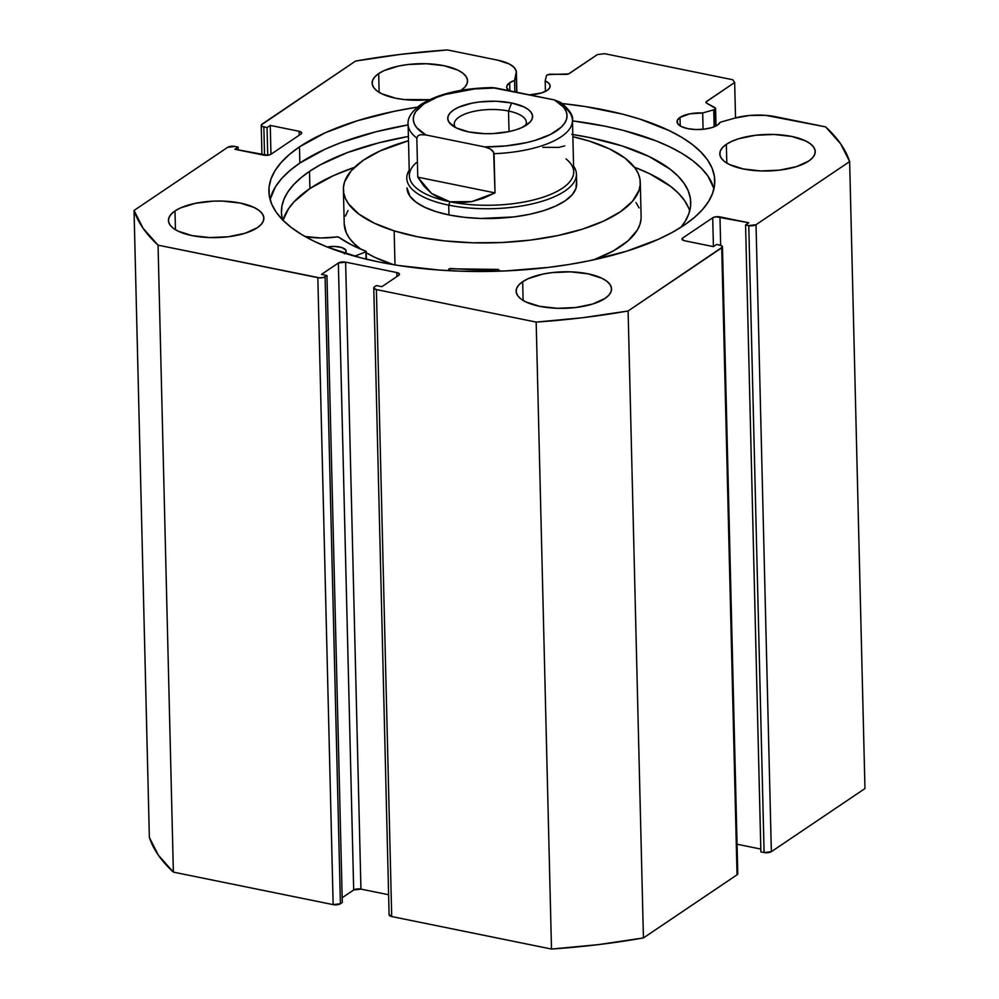 <?xml version="1.0" encoding="UTF-8"?>
<svg xmlns="http://www.w3.org/2000/svg" width="999" height="999" viewBox="0 0 999 999"><rect width="100%" height="100%" fill="white"/><g stroke="black" fill="none" stroke-linecap="round" stroke-linejoin="round"><path stroke-width="1.5" d="M713.748 109.803L714.16 126.786L713.748 109.803A4.246 1.623 -1.4 0 0 714.997 109.266A4.246 1.623 178.6 0 1 713.748 109.803L702.684 112.962L713.748 109.803M705.968 102.298A4.246 1.623 178.6 0 0 706.718 103.197L714.822 107.517A4.246 1.623 178.6 0 1 715.584 108.416A4.246 1.623 178.6 0 1 714.997 109.266L715.409 126.236L715.571 108.367L706.718 103.197L706.093 101.886L734.665 82.492L732.766 79.758L604.682 53.696L597.427 54.57L568.568 73.914L547.952 74.625L546.428 75.762L545.179 80.919A21.741 8.317 178.6 0 1 550.162 86.039A21.741 8.317 178.6 0 1 547.19 90.385A21.741 8.317 178.6 0 1 529.495 94.868L541.558 92.932L547.19 90.385L549.625 87.987L550.099 85.452L548.563 83.017L545.179 80.919L545.429 91.409L545.179 80.919L546.428 75.762A4.246 1.623 178.6 0 1 551.048 74.201L565.259 74.413A4.246 1.623 178.6 0 0 569.305 73.539L597.427 54.57L604.682 53.696L732.766 79.758L734.665 82.492L706.555 101.461L706.593 103.122L706.555 101.461A4.246 1.623 178.6 0 0 705.968 102.298L705.968 102.31M680.019 117.407L680.232 125.961L680.019 117.407L689.71 113.849L702.684 112.962L703.084 129.296L702.684 112.962A21.741 8.317 178.6 0 0 680.019 117.407A21.741 8.317 178.6 0 0 677.035 121.766A21.741 8.317 178.6 0 0 693.181 129.383A21.741 8.317 178.6 0 0 717.532 125.05L711.9 127.585L704.27 129.171L695.804 129.533L687.787 128.634L681.443 126.611L677.747 123.776L677.247 120.542L680.019 117.407M720.154 122.278A21.741 8.317 178.6 0 1 717.532 125.05L720.154 122.278L734.715 118.132L720.154 122.278M389.135 914.56L391.708 916.545L376.386 289.573A5.307 2.035 178.6 0 1 373.763 287.899A5.307 2.035 178.6 0 1 374.5 286.838L376.373 285.577L381.868 286.688L398.751 275.299A5.307 2.035 178.6 0 0 399.475 274.238A5.307 2.035 178.6 0 0 396.853 272.565L396.953 276.511L396.853 272.565L345.617 262.138L360.939 889.11L388.599 894.729L360.939 889.11A5.307 2.035 -1.4 0 0 353.683 889.984L360.939 889.11L345.617 262.138A5.307 2.035 178.6 0 0 338.361 263.012L353.683 889.984L342.17 897.739L353.683 889.984L338.361 263.012L321.478 274.4L326.96 275.524L342.282 902.484L326.96 275.524L325.087 276.785L340.409 903.745L342.282 902.484L340.409 903.745A5.307 2.035 -1.4 0 1 333.154 904.632L317.832 277.66L333.154 904.632L340.409 903.745L325.087 276.785A5.307 2.035 178.6 0 1 317.832 277.66L158.054 245.155L173.376 872.115L333.154 904.632L173.376 872.115A360.627 137.999 -1.4 0 1 149.363 837.424L134.041 210.452L149.363 837.424L158.329 855.132L173.376 872.115L158.054 245.155A360.627 137.999 178.6 0 1 134.041 210.452L227.647 147.328A5.307 2.035 178.6 0 1 234.902 146.453L238.112 147.103L238.174 149.937L238.112 147.103L234.89 149.276L263.711 155.132A5.307 2.035 178.6 0 0 270.966 154.258L270.267 125.412L299.088 131.281A5.307 2.035 178.6 0 1 301.71 132.954A5.307 2.035 178.6 0 1 300.986 134.016L270.966 154.258L270.267 125.412L267.058 127.585L267.732 155.257L267.058 127.585L263.848 126.923L264.548 155.27L263.848 126.923A5.307 2.035 178.6 0 1 261.226 125.25A5.307 2.035 178.6 0 1 261.963 124.188L355.569 61.064A360.627 137.999 178.6 0 1 447.502 49.95L497.577 60.14A38.037 14.56 178.6 0 1 516.383 72.178A38.037 14.56 178.6 0 1 516.208 73.676L514.56 80.457L514.835 91.883L514.56 80.457A21.741 8.317 178.6 0 0 509.677 82.755L506.893 85.877L506.73 87.512L508.966 90.684A21.741 8.317 178.6 0 1 506.693 87.1A21.741 8.317 178.6 0 1 509.677 82.755L509.877 90.872L509.677 82.755L514.56 80.457L516.333 71.603L514.31 67.607L509.403 64.048L497.577 60.14L447.502 49.95L400.736 54.358L355.569 61.064L261.276 124.95L262.3 126.436L267.058 127.585L270.267 125.412L299.088 131.281L301.536 132.467L300.986 134.016L270.966 154.258L267.732 155.257L234.89 149.276L238.112 147.103L234.902 146.453L227.647 147.328L134.041 210.452L143.007 228.172L158.054 245.155L319.792 277.884L323.713 277.41L326.96 275.524L321.478 274.4L338.361 263.012L345.617 262.138L396.853 272.565L399.3 273.751L398.751 275.299L381.868 286.688L376.373 285.577L374.5 286.838L373.938 288.386L376.386 289.573L536.176 322.09L582.941 317.682L628.109 310.976L722.402 247.078L721.365 245.604L716.62 244.455L713.411 246.628L684.59 240.759L682.13 239.573L682.692 238.024L712.712 217.782L715.946 216.771L748.788 222.765L745.566 224.937L748.775 225.587L756.031 224.713L849.637 161.576L840.671 143.868L825.624 126.885L765.609 115.347L749.562 115.472L734.715 118.132A38.037 14.56 178.6 0 1 775.561 116.696L825.624 126.885A360.627 137.999 178.6 0 1 849.637 161.576L864.959 788.548L771.353 851.672L864.959 788.548L849.637 161.576L756.031 224.713A5.307 2.035 178.6 0 1 748.775 225.587L764.098 852.547L771.353 851.672L756.031 224.713L771.353 851.672A5.307 2.035 -1.4 0 1 764.098 852.547L760.888 851.897L764.098 852.547L748.775 225.587L745.566 224.937L760.888 851.897L745.566 224.937L748.788 222.765L719.967 216.908L720.654 245.317L719.967 216.908A5.307 2.035 178.6 0 0 712.712 217.782L713.411 246.616L684.59 240.759A5.307 2.035 178.6 0 1 681.967 239.086A5.307 2.035 178.6 0 1 682.692 238.024L712.712 217.782L713.411 246.616L716.62 244.455L719.829 245.105A5.307 2.035 178.6 0 1 722.452 246.79A5.307 2.035 178.6 0 1 721.715 247.839L737.037 874.812L737.724 874.05M684.203 225.15A223.002 85.34 178.6 0 1 434.453 269.705A223.002 85.34 178.6 0 1 268.906 191.471A223.002 85.34 178.6 0 1 299.475 146.878L299.862 163.049A223.002 85.34 -1.4 0 0 270.105 199.525L275.437 186.788L281.581 178.621L289.747 170.679L299.862 163.049L299.475 146.878L325.15 132.805L357.242 120.779L394.505 111.251L417.42 107.105A223.002 85.34 178.6 0 0 299.475 146.878L289.348 154.52L281.181 162.462L275.037 170.629L270.991 178.946L269.056 187.325L269.28 195.704L271.641 203.983L276.124 212.088L282.692 219.942L291.258 227.472L301.773 234.603L314.098 241.258L328.147 247.39L360.826 257.817L379.145 262.025L398.539 265.497L439.835 270.105L461.338 271.216L505.007 270.954L548.176 267.432L569.043 264.485L589.173 260.789L626.435 251.261L658.516 239.236L672.227 232.417L684.203 225.15L694.33 217.52L702.497 209.578L708.641 201.411L712.687 193.094L714.61 184.703L714.397 176.336L712.037 168.057L707.554 159.952L700.986 152.098L692.419 144.568L681.905 137.437L669.58 130.782L639.897 119.106L622.852 114.211L585.139 106.543L562.312 103.559A223.002 85.34 178.6 0 1 714.772 180.569A223.002 85.34 178.6 0 1 684.203 225.15M174.987 210.951L175.437 229.708L174.987 210.951L180.482 207.942L195.329 203.334L213.336 201.149L222.69 201.099L240.272 203.072L254.196 207.505L259.091 210.464L262.325 213.749L263.786 217.258L263.424 220.841L261.238 224.375L257.33 227.71A47.727 18.269 178.6 0 1 203.871 237.25A47.727 18.269 178.6 0 1 168.444 220.504A47.727 18.269 178.6 0 1 174.987 210.951A47.727 18.269 178.6 0 1 228.434 201.423A47.727 18.269 178.6 0 1 263.873 218.169A47.727 18.269 178.6 0 1 257.33 227.71L244.967 233.291L228.209 236.763L209.628 237.562L192.033 235.602L178.122 231.156L173.227 228.209L169.992 224.912L168.519 221.403L168.893 217.819L171.066 214.285L174.987 210.951M522.664 281.693L523.114 300.449L522.664 281.693L528.159 278.684L543.006 274.063L551.773 272.64L570.367 271.84L587.949 273.801L601.873 278.246L606.768 281.194L610.002 284.49L611.463 287.999L611.101 291.583L608.915 295.117L605.007 298.451A47.727 18.269 178.6 0 1 551.548 307.979A47.727 18.269 178.6 0 1 516.121 291.233A47.727 18.269 178.6 0 1 522.664 281.693A47.727 18.269 178.6 0 1 576.111 272.153A47.727 18.269 178.6 0 1 611.55 288.898A47.727 18.269 178.6 0 1 605.007 298.451L592.644 304.033L575.886 307.492L557.305 308.304L539.71 306.331L525.786 301.898L520.904 298.938L517.669 295.654L516.196 292.145L516.558 288.561L518.743 285.027L522.664 281.693M378.671 73.589L379.133 92.345L378.671 73.589L384.165 70.579L399.013 65.959L407.792 64.535L426.373 63.736L443.968 65.697L457.879 70.142L462.774 73.089L466.009 76.386L467.482 79.895L467.107 83.479L464.935 87.013L461.014 90.347A47.727 18.269 178.6 0 1 461.001 90.347L461.014 90.347A47.727 18.269 178.6 0 0 467.557 80.807A47.727 18.269 178.6 0 0 432.13 64.061A47.727 18.269 178.6 0 0 378.671 73.589A47.727 18.269 178.6 0 0 372.127 83.129A47.727 18.269 178.6 0 0 429.558 99.65L404.22 99.55L395.729 98.239L381.805 93.794L376.91 90.834L373.676 87.55L372.215 84.041L372.577 80.457L374.762 76.923L378.671 73.589M726.348 144.331L726.81 163.074L726.348 144.331L731.842 141.309L738.711 138.736L755.469 135.277L774.05 134.465L791.645 136.438L805.556 140.884L810.451 143.831L813.686 147.128L815.159 150.624L814.784 154.221L812.612 157.742L808.691 161.076A47.727 18.269 178.6 0 1 755.244 170.617A47.727 18.269 178.6 0 1 719.804 153.871A47.727 18.269 178.6 0 1 726.348 144.331A47.727 18.269 178.6 0 1 779.807 134.79A47.727 18.269 178.6 0 1 815.234 151.536A47.727 18.269 178.6 0 1 808.691 161.076L796.328 166.671L779.582 170.13L760.988 170.941L743.406 168.968L729.482 164.523L724.587 161.576L721.353 158.279L719.892 154.77L720.254 151.186L722.439 147.665L726.348 144.331M373.763 287.899L389.098 914.859A5.307 2.035 -1.4 0 0 391.708 916.545L376.386 289.573L536.176 322.09L551.498 949.05L391.708 916.545L551.498 949.05L598.264 944.642L643.431 937.936L737.037 874.812L643.431 937.936L628.109 310.976L721.715 247.839L737.037 874.812A5.307 2.035 -1.4 0 0 737.774 873.75L722.452 246.79M737.05 844.23L760.826 849.063L737.05 844.23M735.526 117.907L734.665 82.492L735.526 117.907M682.742 240.11L682.692 238.024L682.742 240.11M299.088 131.281L299.188 135.227L299.088 131.281M713.973 188.674A223.002 85.34 -1.4 0 0 572.477 120.867L604.932 126.174L623.239 130.382L655.918 140.809L669.967 146.94L682.305 153.596L692.806 160.727L701.385 168.257L707.941 176.111L713.973 188.674M408.116 124.887A223.002 85.34 -1.4 0 0 299.862 163.049L325.549 148.963L340.871 142.67L375.711 131.843L408.116 124.887M628.109 310.976A360.627 137.999 178.6 0 1 536.176 322.09L551.498 949.05A360.627 137.999 -1.4 0 0 643.431 937.936L628.109 310.976M516.208 73.676L516.67 92.245L516.208 73.676M576.66 183.941A84.853 32.468 178.6 0 1 527.285 214.785A84.853 32.468 178.6 0 1 436.026 211.638L449.562 215.06L464.722 217.357L480.919 218.456L513.948 216.92L529.495 214.335L543.606 210.664L555.719 206.056L565.384 200.674L572.215 194.73L575.961 188.449L576.473 182.068M640.284 182.392A148.489 56.831 178.6 0 0 589.51 141.171L572.864 136.701A148.489 56.831 178.6 0 1 589.51 141.171L609.452 148.876L624.862 158.004L635.164 168.219L638.261 173.601L639.959 179.108L640.222 184.678L639.06 190.26L632.504 201.261L620.541 211.663L603.633 221.079L582.429 229.158L557.742 235.577L530.531 240.085L501.823 242.52L472.727 242.782L444.38 240.859L417.844 236.838L394.155 230.856A148.489 56.831 178.6 0 1 343.394 189.648A148.489 56.831 178.6 0 1 408.504 140.722L380.045 150.949L363.137 160.377L351.173 170.779L344.618 181.768L343.456 187.362L343.718 192.932L345.417 198.439L348.514 203.821L358.816 214.023L374.225 223.152L394.155 230.856L394.992 264.922L394.155 230.856A148.489 56.831 178.6 0 0 553.858 236.363A148.489 56.831 178.6 0 0 640.284 182.392L641.121 216.683A148.489 56.831 -1.4 0 1 593.843 259.79L613.511 250.811L628.009 240.846L637.312 230.095L639.897 224.55L641.058 218.968M343.394 189.648L344.23 223.938A148.489 56.831 -1.4 0 0 360.889 249.226L353.833 243.319L349.35 238.112L346.253 232.717L344.23 223.863M366.246 252.735A148.489 56.831 -1.4 0 0 393.556 264.685L375.062 257.442L366.246 252.735M639.098 207.892L636.001 202.497M348.039 210.514L345.454 216.059M407.005 187.949L409.94 196.191L415.821 202.023L424.637 207.243L436.026 211.638A84.853 32.468 178.6 0 1 407.005 188.087L407.018 188.212M525.399 125.749A36.064 13.799 -1.4 0 0 508.528 111.026L511.6 102.984A42.433 16.234 178.6 0 1 528.933 123.227A42.433 16.234 178.6 0 1 468.718 131.905L484.365 133.654L492.669 133.604L508.678 131.668L515.771 129.858L521.878 127.572L530.244 121.928L532.18 118.794L532.504 115.597L531.206 112.487L528.321 109.553L523.976 106.93L511.6 102.984L495.966 101.236L479.445 101.948L471.64 103.222L458.454 107.318L453.571 110.002L450.087 112.962L448.151 116.096L447.827 119.281L449.125 122.402L456.343 127.959L468.718 131.905A42.433 16.234 178.6 0 1 451.723 125.112A42.433 16.234 178.6 0 1 461.6 106.031A42.433 16.234 178.6 0 1 511.6 102.984L508.528 111.026A36.064 13.799 178.6 0 1 526.361 122.44A36.064 13.799 178.6 0 1 525.399 125.749M509.028 131.593L508.528 111.026L509.028 131.593M566.021 158.916A82.205 31.456 178.6 0 1 546.865 195.879A82.205 31.456 178.6 0 1 450 201.786L448.713 205.145A84.853 32.468 -1.4 0 0 542.969 200.999A84.853 32.468 -1.4 0 0 573.576 166.159A84.853 32.468 178.6 0 1 576.423 174.151A84.853 32.468 178.6 0 1 534.128 203.434A84.853 32.468 178.6 0 1 448.713 205.145L448.963 214.935L448.713 205.145A84.853 32.468 178.6 0 1 406.768 178.297A84.853 32.468 178.6 0 1 409.228 170.18A84.853 32.468 -1.4 0 0 448.713 205.145L450 201.786A82.205 31.456 178.6 0 1 416.421 162.575M450 201.786A82.205 31.456 -1.4 0 0 532.742 200.137A82.205 31.456 -1.4 0 0 573.713 171.766L572.464 120.33A82.205 31.456 178.6 0 1 494.055 153.696L495.017 192.882L471.765 201.611L450 201.786L431.493 193.406L417.782 177.173L416.82 137.987A82.205 31.456 178.6 0 1 408.104 124.351L409.365 175.787A82.205 31.456 -1.4 0 0 450 201.786L460.576 202.785L471.765 201.611L483.329 198.277L495.017 192.882L493.643 152.173L490.222 148.913L484.702 146.915L425.936 134.965L420.479 134.715L418.044 135.652L416.82 137.987L417.782 177.173L495.017 192.882L417.782 177.173L423.963 186.201L431.493 193.406L440.234 198.639L450 201.786M562.387 103.846L563.736 106.706A82.205 31.456 178.6 0 1 572.464 120.33C573.488 115.747 569.567 109.778 560.714 102.422L554.383 99.925L491.783 87.575M560.839 102.51L554.383 99.925L563.511 107.105L565.996 111.026L567.02 115.072L566.545 119.168L564.61 123.227L561.238 127.173L550.474 134.44L535.077 140.397L525.998 142.732L505.956 145.916L484.702 146.915L425.936 134.965L416.808 127.785L414.323 123.864L413.311 119.818L413.773 115.722L415.709 111.663L423.826 103.946L437.038 97.278L445.254 94.493L474.375 88.961L495.629 87.974L554.383 99.925A76.898 29.433 178.6 0 1 556.493 130.944A76.898 29.433 178.6 0 1 484.702 146.915L490.222 148.913L492.707 150.849L494.055 153.696A82.205 31.456 -1.4 0 0 572.439 121.366M542.807 147.328L558.778 147.402L564.697 145.891M408.129 123.314A82.205 31.456 -1.4 0 0 416.82 137.987L418.044 135.652L420.479 134.715L425.936 134.965A76.898 29.433 178.6 0 1 423.826 103.946A76.898 29.433 178.6 0 1 495.629 87.974L491.87 87.575C461.588 88.262 437.949 93.881 420.979 104.458C411.675 111.413 407.38 118.044 408.104 124.351M455.369 127.46A36.064 13.799 178.6 0 1 454.258 124.201A36.064 13.799 178.6 0 1 472.227 111.751A36.064 13.799 178.6 0 1 508.528 111.026A36.064 13.799 -1.4 0 0 468.631 112.75A36.064 13.799 -1.4 0 0 455.369 127.46M449.15 268.781L498.051 269.405L499.637 271.166A39.61 15.16 178.6 0 1 498.751 269.705L497.677 269.393A173.414 66.359 178.6 0 1 450.437 268.456L447.939 270.629L449.15 268.781M282.555 219.805A204.72 78.347 178.6 0 1 281.431 212.325A204.72 78.347 178.6 0 1 309.49 171.391A204.72 78.347 178.6 0 1 408.404 136.451L379.121 142.745L347.128 152.685L320.492 164.723L309.49 171.391L309.915 188.536L309.49 171.391L300.774 177.922L293.606 184.703L288.049 191.671L284.153 198.776L281.955 205.944L281.456 213.124L282.68 220.255M572.802 134.528A204.72 78.347 178.6 0 1 690.746 202.322A204.72 78.347 178.6 0 1 680.843 227.347L685.114 221.453L688.835 213.811L690.596 206.119L690.396 198.426L688.224 190.834L684.115 183.391L678.096 176.186L670.217 169.268L649.25 156.606L622.015 145.904L589.547 137.55L571.74 134.365M689.722 210.926A204.72 78.347 -1.4 0 0 634.427 167.22L649.662 173.751L670.641 186.413L678.508 193.319L684.527 200.537L688.648 207.979M354.445 167.357A204.72 78.347 -1.4 0 0 309.915 188.536A204.72 78.347 -1.4 0 0 283.029 220.28L288.474 208.816L294.018 201.848L309.915 188.536L333.491 175.612L354.445 167.357M366.071 259.128L365.896 251.835L354.645 256.169L365.896 251.835L366.071 259.128M366.221 251.536L365.934 251.261A173.414 66.359 178.6 0 1 338.449 237L337.15 236.838A39.61 15.16 178.6 0 1 304.97 236.476L320.954 237.974L338.211 236.888L350.861 244.518L366.158 251.386L366.408 259.203M344.355 253.833L346.054 251.923L345.741 249.95L341.72 247.527L334.727 246.441L327.135 247.065M327.26 247.04A13.262 5.07 178.6 0 1 346.178 251.186A13.262 5.07 178.6 0 1 345.03 253.321M261.226 125.25L261.95 154.77M516.87 92.295L516.383 72.178M715.584 108.416L716.008 125.949M576.423 174.151L576.673 184.078"/></g></svg>
